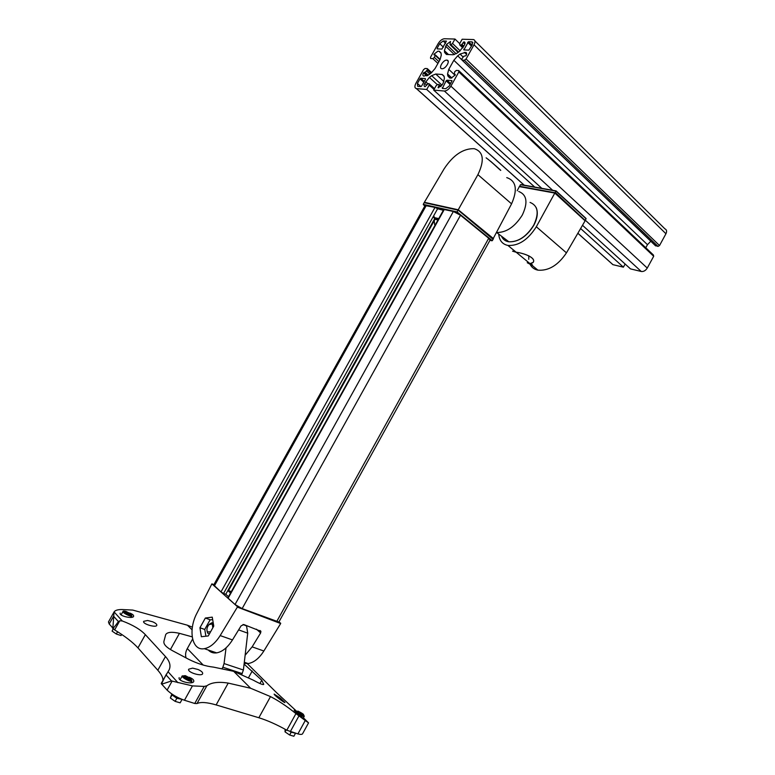 <?xml version="1.0" encoding="UTF-8"?>
<svg xmlns="http://www.w3.org/2000/svg" width="775" height="775" viewBox="0 0 775 775"><rect width="100%" height="100%" fill="white"/><g stroke="black" fill="none" stroke-linecap="round" stroke-linejoin="round"><path stroke-width="1.16" d="M454.973 39.041L444.404 38.75C442.137 38.992 440.055 40.61 438.166 43.613L430.522 57.243L430.619 58.522L432.818 58.638L434.378 57.437L435.376 54.928L434.01 54.86L433.971 54.221L437.865 51.208L439.318 51.286L441.052 53.213L441.295 55.073L440.084 59.578L435.075 68.52L431.317 72.879L429.059 74.603L423.799 76.124C422.695 75.785 422.598 74.7 423.508 72.869L425.117 72.337L427.383 69.895L427.277 68.607L425.107 68.462L423.557 69.653L415.894 83.322C414.422 86.287 414.586 88.04 416.369 88.582L426.715 89.483L429.195 85.066L429.069 83.729L428.188 83.661L425.039 86.693C423.915 86.354 423.809 85.25 424.729 83.38L429.398 77.393L431.665 75.669L435.773 74.032L442.254 74.487L444.133 76.551L444.395 78.488L443.164 83.109L442.225 84.785L438.214 87.808L439.134 84.543L437.788 84.436L436.189 85.638L433.69 90.094L444.375 91.033C446.739 90.907 448.909 89.29 450.885 86.161L458.848 71.92L458.703 70.573L456.368 70.428L454.731 71.658L454.179 74.293L455.157 74.361L455.216 75.03L451.137 78.101L449.742 77.994L447.814 75.911L447.553 73.974L448.764 69.362L453.85 60.285L457.696 55.839L460.04 54.047L465.698 52.38C466.831 52.739 466.947 53.843 466.037 55.684L463.828 56.236L461.929 58.793L462.065 60.121L464.428 60.237L466.075 58.997L474.019 44.795C475.463 41.889 475.288 40.145 473.515 39.564L462.162 39.234L459.682 43.671L459.798 44.969L461.232 45.018L464.118 41.889C465.223 42.238 465.32 43.322 464.419 45.124L459.623 51.257L457.289 53.039L453.065 54.763L446.419 54.444L444.647 52.497L444.395 50.637L446.507 44.524L450.507 41.462L449.975 44.63L450.914 44.669L452.513 43.439L454.973 39.041L459.701 43.633M611.32 263.267L612.87 264.643L623.4 267.181L625.125 264.023M426.715 89.483L534.992 187.308M580.62 228.528L623.4 267.181M433.69 90.094L542.093 188.587M582.5 225.292L630.482 268.886L641.274 271.483C643.628 271.754 645.623 270.62 647.261 268.063L653.693 256.263L653.403 254.994L459.081 70.932M645.778 247.777L647.464 244.677L650.797 241.238M655.253 245.52L658.023 246.411L659.525 245.539L665.938 233.759C667.072 231.318 666.723 229.671 664.892 228.838L474.939 40.978M451.835 80.571L446.942 80.203L446.138 80.813L442.331 88.427L445.673 88.708L449.248 86.035L452.048 80.765M425.436 79.244L425.359 78.585L420.757 78.246L419.992 78.837L417.405 83.448L417.667 86.335L420.864 86.606L421.639 86.015L425.436 79.244M472.343 44.737L472.062 41.86L468.458 41.743L463.838 49.929L468.856 50.133L472.343 44.737M446.381 41.085L443.155 40.988L439.716 43.662L437.139 48.253L437.226 48.893L441.905 49.077L446.419 41.085M441.983 68.733C445.596 69.188 450.682 60.479 447.001 60.15C443.445 59.375 438.011 68.374 441.818 68.723L441.983 68.733M528.773 255.721L528.744 259.325M530.381 264.866C532.008 267.695 534.527 269.458 537.918 270.155C548.603 271.017 558.116 265.253 566.457 252.853L536.319 226.755C528.037 239.804 518.582 246.033 507.925 245.443C502.355 244.241 499.284 240.463 498.712 234.079M512.566 251.148L516.169 252.224C523.648 253.086 536.523 257.717 533.152 262.444L530.962 263.684L532.018 265.292L527.242 262.715M529.732 263.413L527.727 262.938L528.172 262.124M528.996 262.812L528.715 263.326M512.624 251.187L516.208 252.262C523.648 253.125 536.426 257.736 533.084 262.425L529.974 263.616L516.208 252.262M555.181 192.394L585.261 220.546L554.958 192.791L555.917 191.067L520.442 184.702L519.56 186.659M520.442 184.702L556.024 190.882L521.081 184.615M586.152 218.841L555.917 191.067L585.852 218.269L585.464 220.158M536.319 226.755L554.958 192.791M566.457 252.853L585.106 220.817L554.813 193.072L519.337 186.62L517.187 190.757M518.688 191.464C526.942 194.738 528.153 202.604 522.302 215.072C514.881 226.804 506.337 232.616 496.659 232.5M435.172 225.021L434.63 224.595L435.317 224.76M434.126 219.722L434.63 224.595M436.984 218.763L436.267 218.182M438.456 219.112L434.126 218.066L434.136 216.574M435.899 219.461L437.962 220.003M443.348 210.316L437.613 208.746L223.578 593.437L225.816 594.299L228.499 596.692M477.904 174.656L458.248 209.773L424.38 202.304L444.114 168.853C453.191 155.116 463.218 148.393 474.174 148.674C483.513 151.648 484.753 160.309 477.904 174.656L511.578 203.854C517.807 189.594 516.198 180.846 506.753 177.611M500.747 170.364C501.067 171.188 492.445 162.392 486.128 157.829M500.602 170.151L490.507 161.161M493.084 239.33L458.083 210.064L493.084 239.33L492.28 240.696L489.916 240.357M458.035 210.141L424.177 202.653L423.266 204.377L424.836 205.985M492.968 238.371L458.257 209.928L424.351 202.692M427.693 205.365L428.343 205.888M493.016 238.4L493.307 238.923M511.578 203.854L493.21 238.574M458.248 209.773L493.472 238.632M454.993 212.021L456.872 212.437L457.851 210.49M213.697 585.009L220.972 591.945L223.578 593.437M425.068 205.559L434.998 207.38L437.613 208.746M227.831 597.903L235.028 604.51L242.149 608.598L278.874 622.025L490.042 240.134L488.705 238.264L276.646 621.686M436.044 207.778L453.356 211.488L460.495 215.237L488.705 238.264M208.252 650.022C210.509 652.376 213.309 653.325 216.651 652.87C222.396 651.794 227.676 647.474 232.481 639.917L241.102 625.822L243.892 624.563L260.904 631.296L260.632 632.972L252.137 646.863L245.132 655.243M196.928 613.19C187.889 630.027 191.88 651.165 204.3 648.685C210.035 647.571 215.324 643.202 220.178 635.577L237.557 606.777L211.885 583.866L196.928 613.19M244.183 663.361L248.174 663.565C253.929 662.567 259.16 658.372 263.858 651L280.666 623.536L279.039 621.734M213.764 626.093L212.253 617.142L205.346 618.033L199.94 627.76L201.355 636.721L208.281 635.946L213.764 626.093M210.422 619.874L205.346 618.033M204.784 629.474L199.94 627.76M212.66 619.593L210.044 619.923L204.774 629.397L205.879 636.217M210.597 631.79L207.458 631.945C206.402 629.726 206.896 627.285 208.94 624.64L212.224 623.933L212.844 627.75M209.366 633.998L207.729 633.175L207.022 631.015M209.725 623.972L211.943 622.742L213.232 622.974M230.553 593.001L227.831 590.589M228.528 590.55L231.318 591.635M245.723 625.231L246.557 625.987L247.719 633.175L243.398 670.007L241.722 674.531M186.087 657.898L186 657.636C185.157 654.788 185.593 651.765 187.298 648.578L192.597 639.065M226.048 647.871L224.062 663.565L222.871 667.207L242.236 673.601M222.163 668.476L222.871 667.207M246.557 625.987L243.011 624.495M179.19 677.621C177.349 681.206 192.5 684.897 193.74 681.545C194.176 680.082 192.646 678.638 189.158 677.224M197.983 669.474L192.617 668.137L188.683 669.203C187.007 672.293 201.578 676.74 202.633 673.775C202.982 672.448 201.422 671.014 197.983 669.474M171.478 680.954L166.034 674.87C162.634 681.186 161.297 684.267 162.023 684.092L171.478 680.954L192.442 685.894L204.203 686.427L206.857 685.788C211.372 682.465 218.492 681.564 228.218 683.095L250.645 688.258L233.662 671.324L213.658 667.149C205.714 666.277 197.383 663.652 188.654 659.283L172.757 650.845C166.363 647.416 163.418 644.277 163.903 641.419L165.714 634.57C167.352 632.051 171.934 631.644 179.451 633.34L192.181 636.847M192.055 629.813L187.463 625.222L132.757 610.08L122.256 609.538C117.916 609.47 115.194 610.264 114.09 611.901L108.461 621.938L109.198 624.001L114.642 629.92C125.027 636.246 132.796 642.233 137.96 647.89L157.819 670.249C161.452 674.376 163.147 677.776 162.895 680.45M114.642 629.92L119.767 620.785L122.266 620.969C132.748 624.902 140.44 629.465 145.351 634.667L137.96 647.89M177.94 682.697L168.03 671.712L169.066 670.007C171.013 665.822 169.803 661.327 165.463 656.541L145.351 634.667M152.656 621.792L147.618 620.484L143.675 621.337C142.222 623.962 155.901 627.924 156.782 625.406C157.063 624.33 155.688 623.129 152.656 621.792M120.212 613.102C118.711 615.98 132.622 619.099 133.591 616.406C133.92 615.302 132.622 614.168 129.677 613.015M233.662 671.324L253.202 680.121C259.664 683.657 263.171 685.081 263.713 684.373L261.766 680.217L244.096 664.127M250.645 688.258L270.504 696.599C278.467 700.678 286.944 706.345 295.943 713.61L286.808 730.215L297.91 733.906C300.593 734.623 302.163 734.555 302.608 733.702L308.557 722.872L305.263 720.518L297.91 733.906M305.263 720.518L295.943 713.61M303.412 717.824L308.557 722.872M296.205 710.888L276.375 692.482L246.741 663.08M192.374 627.188L187.463 625.222M280.414 698.159L274.166 694.1C273.672 694.913 285.045 703.438 284.948 702.518L280.414 698.159M294.161 710.288C293.89 710.801 304.827 719.878 304.527 719.248L304.527 719.248M286.808 730.215C276.869 724.615 267.549 720.459 258.85 717.747L216.128 704.921C207.041 702.276 200.677 701.821 197.005 703.555L194.738 703.487L184.469 700.251C177.31 697.732 171.517 694.352 167.109 690.108L161.268 683.666L166.247 674.473M119.767 620.785L118.391 621.608C114.681 626.752 112.85 628.883 112.879 628.002L114.051 611.979M228.218 683.095L216.128 704.921M270.504 696.599L258.85 717.747M168.03 671.712L161.278 683.356M166.034 674.87L166.538 673.911M206.857 685.788L197.005 703.555M179.451 633.34L170.422 649.547M174.627 695.766L179.006 698.081M186.097 677.941L184.944 676.691L186.233 676.653L189.817 679.103L186.097 677.941M126.441 613.141L125.511 612.124L126.79 612.221L129.948 614.352L126.441 613.141M299.247 713.387L297.997 712.186L298.937 712.07L302.376 714.366L299.247 713.387M188.073 678.919L188.654 677.854M185.738 677.544L186.233 676.653M300.613 714.075L301.117 713.165M298.569 712.738L298.937 712.07M128.524 614.188L129.008 613.335M126.344 613.025L126.79 612.221M112.278 627.731L113.179 628.757L112.094 631.112L116.318 634.018L117.597 631.751M116.318 634.018L121.055 635.568L121.694 634.425M112.094 631.112L113.315 628.942M171.818 693.993L170.335 698.013L175.131 701.365L176.836 698.294L181.912 699.331M175.131 701.365L180.158 702.838L181.854 699.786M172.137 694.206L172.04 694.952L176.836 698.294M170.335 698.013L172.04 694.952M285.113 729.265L285.035 731.881L289.647 735.01L291.197 732.191L295.362 733.208M289.647 735.01L293.87 736.25L295.411 733.441M285.035 731.881L286.159 729.847M452.513 43.439L460.156 50.83M432.818 58.638L437.933 63.424M434.378 57.437L438.902 61.68M435.424 55.568L439.948 59.82M435.54 55.112L440.152 59.452L435.54 55.083M433.932 54.279L434.581 54.889M433.971 54.221L434.678 54.889M438.999 51.257L441.043 53.194M423.508 72.869L426.812 75.892M423.547 72.811L426.88 75.872M424.245 72.278L427.722 75.475M425.117 72.337L428.217 75.185M426.705 71.116L429.844 74.003M427.383 69.895L430.939 73.17M416.466 88.592L524.539 185.428M577.879 233.236L612.967 264.672M429.195 85.066L434.039 89.474M424.729 83.38L426.512 85.008M425.649 81.743L427.829 83.719M429.398 77.393L437.236 84.572M431.665 75.669L441.992 85.172M435.773 74.032L443.901 81.549M442.031 74.468L444.114 76.396M438.088 87.197L438.728 87.778M439.202 85.211L440.752 86.635M439.318 84.727L441.072 86.335L439.318 84.707M444.375 91.033L552.943 190.534M585.406 220.284L641.274 271.483M450.885 86.161L647.261 268.063M458.848 71.92L653.693 256.263M454.228 74.293L455.138 75.156L454.179 74.293M447.814 75.911L450.081 78.023M447.553 73.974L451.864 78.004M448.764 69.362L455.061 75.282M453.85 60.285L647.464 244.677M457.696 55.839L461.687 59.665M460.04 54.047L462.995 56.895M464.322 52.312L466.54 54.463M465.523 52.361L466.637 53.446M462.132 60.121L655.718 245.917M464.428 60.237L658.023 246.411M466.075 58.997L659.525 245.539M474.019 44.795L665.938 233.759M459.875 44.969L462.83 47.847M461.232 45.018L463.334 47.062M462.045 44.398L463.847 46.151M463.15 42.422L464.874 44.107M463.876 41.869L465.029 42.993M463.925 41.869L465.029 42.945M444.647 52.497L446.72 54.483M444.395 50.637L448.512 54.56M445.586 46.161L454.392 54.589M446.507 44.524L456.165 53.804M450.052 44.64L458.122 52.409M450.914 44.669L458.577 52.061M446.942 80.203L450.614 83.603M442.254 87.749L443.067 88.486M446.138 80.813L450.11 84.494M417.405 83.448L420.912 86.606M419.992 78.837L423.751 82.247M420.757 78.246L424.235 81.394M471.878 41.84L472.876 42.828M463.779 49.28L464.477 49.958M467.645 42.373L471.529 46.18M468.458 41.743L472.043 45.26M443.155 40.988L445.577 43.313M437.139 48.253L437.836 48.912M439.716 43.662L443.407 47.188M554.997 192.723L519.521 186.281M528.056 263.074L532.425 264.837M530.052 202.42C538.073 205.656 539.293 213.261 533.694 225.234C526.564 236.511 518.301 242.032 508.894 241.81C505.339 241.267 502.859 239.388 501.473 236.181M535.883 220.362L533.655 225.37C530.178 231.463 525.595 236.094 519.909 239.243M508.507 241.519L502.336 236.84M438.728 218.618L433.855 217.465M434.184 218.095L435.996 219.538M425.32 205.375L423.576 204.978M489.752 239.272L491.592 240.773M488.899 237.925L488.037 237.722M492.28 240.696L457.056 211.924L423.266 204.377M426.308 205.433L214.326 585.997M434.998 207.38L220.972 591.945M435.201 217.785L434.93 218.279M434.765 218.56L225.777 594.289M444.298 209.453L228.083 598.3M453.356 211.488L235.028 604.51M460.495 215.237L242.149 608.598M220.178 635.577L232.481 639.917M211.963 583.885L213.9 584.641M237.557 606.777L240.57 607.92M277.847 622.073L280.676 623.148M252.137 646.863L263.858 651M237.537 607.174L280.666 623.536M256.418 629.174L260.632 632.972M187.298 648.578L203.215 665.066M224.062 663.565L243.398 670.007M238.623 629.881L247.719 633.175M122.266 620.969L114.09 611.901M113.15 628.709L112.365 627.808M162.411 684.974L161.481 683.908M113.76 615.863L109.198 624.001M204.203 686.427L194.738 703.487M192.442 685.894L184.469 700.251M298.956 715.916L290.228 731.794M172.137 681.06L167.109 690.108M165.463 656.541L157.819 670.249M118.391 621.608L113.877 616.561M252.243 670.976L248.523 677.699M261.766 680.217L259.935 683.521M263.616 683.841L263.19 684.596M182.241 675.868L182.212 675.916C181.234 677.437 191.435 682.775 191.919 681.002L190.514 678.464M185.341 675.684C181.844 675.635 183.21 677.118 189.439 680.13C192.888 680.15 191.522 678.667 185.341 675.684M123.012 611.456L122.992 611.494C122.188 612.715 131.527 617.433 131.895 615.989L130.781 613.994M126.063 611.436C122.605 611.058 123.719 612.26 129.406 615.059C132.835 615.418 131.721 614.207 126.063 611.436M295.537 711.314L295.701 711.993M297.726 713.823C301.107 715.955 303.287 716.759 304.284 716.236L303.18 714.095M297.968 711.14C295.362 711.276 296.844 712.709 302.415 715.432C304.992 715.267 303.5 713.833 297.968 711.14M439.318 51.286L440.985 52.865M427.616 68.917L431.636 72.627M416.369 88.582L524.162 185.167M577.859 233.275L612.87 264.643M429.427 84.058L434.494 88.67M442.254 74.487L444.065 76.173M465.698 52.38L466.608 53.262M462.065 60.121L655.65 245.907M459.798 44.969L462.811 47.885M464.118 41.889L464.99 42.741M449.975 44.63L458.083 52.438M472.062 41.86L472.847 42.635M447.001 60.15L448.192 61.273M537.918 270.155L532.018 265.292M516.169 252.224L507.925 245.443M585.861 218.279L556.062 190.882M536.193 207.593C538.218 212.524 537.414 218.443 533.781 225.36C526.69 236.617 518.398 242.1 508.894 241.81L496.649 232.519M438.466 219.093L434.126 218.066M456.872 212.418L454.896 211.982M227.821 597.922L443.804 209.492L435.976 207.748M425.359 205.365L423.528 204.958M489.732 239.243L491.621 240.792M425.097 205.511L213.677 585.038M435.792 217.92L435.521 218.414M435.23 218.928L228.286 590.996M204.3 648.685L216.651 652.87M244.309 662.257L248.174 663.565M260.012 630.492L260.904 631.296M207.458 631.945L207.729 633.175M169.066 670.007L168.533 670.966M162.527 685.11L161.452 683.889M190.921 682.794L191.89 681.051M180.042 679.82L182.212 675.916L185.777 675.829M131.111 617.394L131.866 616.038M121.084 614.895L122.992 611.494C122.915 610.894 123.874 610.855 125.87 611.368M303.151 718.299L304.265 716.274M295.353 711.653L298.356 711.266"/></g></svg>
